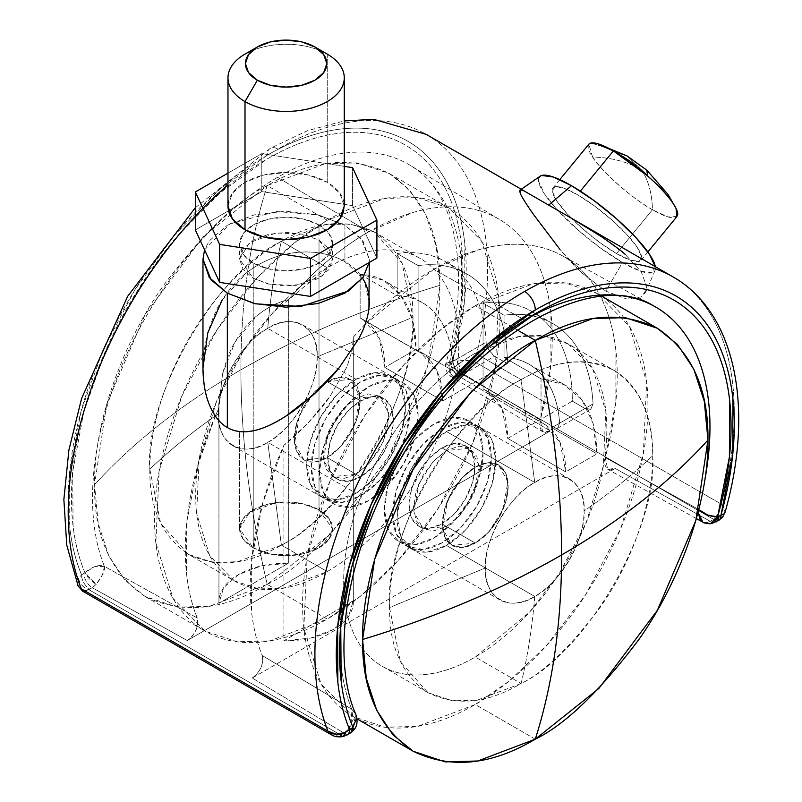 <?xml version="1.0" encoding="UTF-8"?>
<svg xmlns="http://www.w3.org/2000/svg" width="802" height="802" viewBox="0 0 802 802"><rect width="100%" height="100%" fill="white"/><g stroke="black" fill="none" stroke-linecap="round" stroke-linejoin="round"><path stroke-width="0.6" stroke-dasharray="4.01 3.01" d="M626.953 155.879L641.56 169.834C626.583 156.741 609.61 147.829 590.633 143.087C609.61 147.829 626.583 156.741 641.56 169.834L626.953 155.879M646.793 170.124L641.56 169.834L646.793 170.124M668.026 194.455L641.56 169.834C648.407 180.27 652.046 193.583 652.467 209.753C633.41 199.558 600.508 170.585 592.638 157.072C610.984 157.423 627.294 161.673 641.56 169.834C627.294 161.673 610.984 157.423 592.638 157.072A56.982 12.822 -140.6 0 0 652.467 209.753A56.982 12.822 -140.6 0 0 677.62 215.076M538.342 199.137L524.257 191.337C519.616 188.951 518.323 189.763 520.398 193.783C522.373 197.914 526.914 205.041 534.032 215.197L559.946 249.402L582.232 273.211L605.821 291.136L626.793 299.056L641.42 296.89L646.502 289.532L646.753 286.855L641.219 271.808L625.259 254.445L641.219 271.808L646.753 286.855L645.75 291.918L641.42 296.89L626.793 299.056L605.821 291.136L622.492 262.535A74.426 16.752 -140.6 0 0 655.455 268.399M566.854 215.588L560.528 211.939M592.548 156.941L588.899 144.18M616.507 253.532L652.467 209.753L616.507 253.532A56.982 12.822 39.4 0 1 552.287 189.372A56.982 12.822 39.4 0 1 577.44 194.706A56.982 12.822 39.4 0 1 641.66 258.856A56.982 12.822 39.4 0 1 616.507 253.532L630.442 260.189L639.274 261.362L641.67 256.861L637.269 247.377L626.723 234.354L611.655 219.768L594.342 205.843L577.44 194.706L563.505 188.039L554.673 186.866L552.277 191.367L556.678 200.851L567.225 213.883L582.292 228.47L599.605 242.384L616.507 253.532M327.246 381.682A46.516 26.857 120 0 0 297.773 419.817A46.516 26.857 120 0 0 301.071 457.782A46.516 26.857 120 0 0 327.246 457.641L360.549 476.869A46.516 26.857 -60 0 1 334.374 477.01A46.516 26.857 -60 0 1 331.076 439.045A46.516 26.857 -60 0 1 360.549 400.91L327.246 381.682L314.655 391.847L303.988 406.233L296.85 422.674L294.354 438.654L296.85 451.747L303.988 459.947L314.655 462.022L327.246 457.641L339.827 447.486L350.504 433.09L357.632 416.659L360.138 400.679L357.632 387.587L350.504 379.386L339.827 377.311L327.246 381.682L360.549 400.91L373.13 396.539L383.807 398.604L390.935 406.815L393.441 419.907L390.935 435.887L383.807 452.318L373.13 466.714L360.549 476.869L347.958 481.25L337.291 479.175L330.153 470.974L327.657 457.882L330.153 441.902L337.291 425.461L347.958 411.075L360.549 400.91A46.516 26.857 -60 0 1 386.714 400.779A46.516 26.857 -60 0 1 390.013 438.744A46.516 26.857 -60 0 1 360.549 476.869L327.246 457.641A46.516 26.857 120 0 0 356.71 419.516A46.516 26.857 120 0 0 353.411 381.551A46.516 26.857 120 0 0 327.246 381.682L356.028 398.303L379.276 395.998L388.669 412.84L383.717 440.779L369.522 463.115L356.028 474.263L327.246 457.641L340.75 446.503L354.935 424.168L359.897 396.228L350.504 379.386L327.246 381.682L313.742 392.83L299.547 415.165L294.595 443.105L303.988 459.947L327.246 457.641L356.028 474.263L368.609 464.107L379.286 449.711L386.414 433.27L388.91 417.291L386.414 404.198L379.286 395.998L368.609 393.922L356.028 398.303L343.436 408.459L332.77 422.854L325.632 439.295L323.136 455.275L325.632 468.358L332.77 476.568L343.436 478.634L356.028 474.263L332.77 476.568L323.376 459.726L328.329 431.777L342.524 409.441L356.028 398.303L327.246 381.682L339.827 377.311L350.504 379.386L357.632 387.587L360.138 400.679L357.632 416.659L350.504 433.09L339.827 447.486L327.246 457.641L314.655 462.022L303.988 459.947L296.85 451.747L294.354 438.654L296.85 422.674L303.988 406.233L314.655 391.847L327.246 381.682M360.549 381.922A69.774 40.28 120 0 0 316.339 439.125A69.774 40.28 120 0 0 321.291 496.067A69.774 40.28 120 0 0 360.549 495.867L379.426 480.629L395.436 459.035L406.123 434.373L409.882 410.403L406.123 390.774L395.436 378.464L379.426 375.356L360.549 381.922L341.662 397.16L325.662 418.754L314.965 443.406L311.206 467.376L314.965 487.014L325.662 499.315L341.662 502.423L360.549 495.867A69.774 40.28 120 0 0 404.749 438.664A69.774 40.28 120 0 0 399.807 381.722A69.774 40.28 120 0 0 360.549 381.922M368.77 500.608A69.774 40.28 -60 0 1 329.512 500.809A69.774 40.28 -60 0 1 324.559 443.867A69.774 40.28 -60 0 1 368.77 386.674L387.647 380.108L403.657 383.216L414.353 395.526L418.103 415.155L414.353 439.125L403.657 463.787L387.647 485.37L368.77 500.608L349.893 507.175L333.883 504.067L323.186 491.756L319.427 472.127L323.186 448.158L333.883 423.496L349.893 401.902L368.77 386.674A69.774 40.28 -60 0 1 408.028 386.464A69.774 40.28 -60 0 1 412.98 443.416A69.774 40.28 -60 0 1 368.77 500.608M441.952 447.917A46.516 26.857 120 0 0 412.479 486.042A46.516 26.857 120 0 0 415.777 524.007A46.516 26.857 120 0 0 441.952 523.876L475.255 543.104A46.516 26.857 -60 0 1 449.08 543.235A46.516 26.857 -60 0 1 445.782 505.27A46.516 26.857 -60 0 1 475.255 467.135L441.952 447.917L429.361 458.072L418.694 472.468L411.566 488.899L409.06 504.879L411.566 517.972L418.694 526.172L429.361 528.247L441.952 523.876L454.544 513.711L465.21 499.325L472.338 482.884L474.844 466.904L472.338 453.812L465.21 445.611L454.544 443.536L441.952 447.917L475.255 467.135A46.516 26.857 -60 0 1 501.43 467.005A46.516 26.857 -60 0 1 504.729 504.969A46.516 26.857 -60 0 1 475.255 543.104L441.952 523.876A46.516 26.857 120 0 0 471.426 485.741A46.516 26.857 120 0 0 468.127 447.777A46.516 26.857 120 0 0 441.952 447.917M433.732 424.178A69.774 40.28 120 0 0 389.521 481.37A69.774 40.28 120 0 0 394.474 538.322A69.774 40.28 120 0 0 433.732 538.112L452.609 522.874L468.619 501.29L479.315 476.629L483.065 452.659L479.315 433.03L468.619 420.719L452.609 417.611L433.732 424.178L414.845 439.416L398.845 461L388.148 485.661L384.389 509.631L388.148 529.26L398.845 541.571L414.845 544.678L433.732 538.112A69.774 40.28 120 0 0 477.942 480.919A69.774 40.28 120 0 0 472.99 423.977A69.774 40.28 120 0 0 433.732 424.178M441.952 542.864A69.774 40.28 -60 0 1 402.694 543.064A69.774 40.28 -60 0 1 397.742 486.122A69.774 40.28 -60 0 1 441.952 428.92A69.774 40.28 -60 0 1 481.21 428.719A69.774 40.28 -60 0 1 486.162 485.661A69.774 40.28 -60 0 1 441.952 542.864L423.075 549.43L407.065 546.322L396.368 534.012L392.619 514.373L396.368 490.403L407.065 465.751L423.075 444.158L441.952 428.92L460.829 422.363L476.839 425.471L487.536 437.772L491.295 457.411L487.536 481.38L476.839 506.032L460.829 527.626L441.952 542.864M319.016 240.209L319.016 509.871L302.615 503.746L276.179 502.623L249.502 512.298L239.608 528.859L253.231 547.846L253.231 430.804L253.231 547.846L269.642 553.971L296.078 555.094L322.755 545.41L332.64 528.859L319.016 509.871L319.016 240.209L329.101 248.921L332.64 259.196L329.101 269.472L319.016 278.184L303.928 284.008L286.124 286.053L268.329 284.008L253.231 278.184L239.608 259.196L249.502 242.645L276.179 232.961L302.615 234.084L319.016 240.209L332.64 259.196L322.755 275.748L296.078 285.432L269.642 284.309L253.231 278.184L243.156 269.472L239.608 259.196L243.156 248.921L253.231 240.209L268.329 234.385L286.124 232.339L303.928 234.385L319.016 240.209M253.231 430.794L253.231 262.996L253.231 430.794M674.843 277.973A296.539 171.207 -60 0 1 721.239 504.117L725.108 512.107L725.018 509.731L721.239 504.117A296.539 171.207 120 0 0 675.294 278.244M365.241 324.108L433.732 269.272A6302.888 3638.985 -120 0 0 524.889 320.058A6302.888 3638.985 60 0 1 433.732 269.272A259.497 149.824 -60 0 1 564.839 257.221A259.497 149.824 -60 0 1 605.219 457.501L604.598 463.736L606.412 468.218L610.242 469.922L615.214 468.468L710.321 521.33L713.519 519.295L462.223 374.203L461.13 374.654A11.629 6.717 60 0 1 452.909 360.409A11.629 6.717 -120 0 0 461.13 374.654L458.694 376.058A11.629 6.717 60 0 1 450.473 361.812L452.909 360.409L464.649 299.768L464.849 244.109C462.965 226.665 459.185 210.856 453.511 196.68C447.827 182.495 440.418 170.355 431.286 160.25C422.143 150.154 411.536 142.385 399.466 136.962C387.396 131.538 374.213 128.601 359.928 128.16C345.632 127.729 330.645 129.794 314.965 134.375C299.286 138.946 283.367 145.904 267.216 155.227L219.467 189.513L174.505 235.217L134.967 289.672L103.147 349.702L80.922 411.787L69.573 472.318L69.784 527.736C71.799 545.079 75.719 560.768 81.523 574.823L84.912 572.648C79.097 558.874 75.167 543.455 73.092 526.403L72.691 471.847L83.709 412.188L105.513 350.935L136.811 291.677L175.778 237.913L220.109 192.781L267.216 158.946C283.146 149.753 298.855 142.896 314.314 138.395C329.782 133.894 344.559 131.869 358.654 132.33C372.74 132.791 385.732 135.718 397.612 141.112C409.501 146.505 419.937 154.205 428.92 164.22C437.902 174.234 445.17 186.254 450.724 200.299C456.268 214.334 459.947 229.984 461.741 247.227L461.33 302.254L449.521 362.143L452.909 360.409A281.422 162.475 120 0 0 267.216 155.227A15.118 8.732 60 0 1 270.344 148.31A15.118 8.732 60 0 1 277.903 149.052A296.539 171.207 -60 0 1 428.599 135.819A296.539 171.207 -60 0 1 474.553 361.692L466.233 360.319L457.23 359.897A11.629 4.11 -105.5 0 0 462.223 374.203L458.694 376.058L550.252 430.965L545.27 432.418L541.44 430.704L539.636 426.223L540.257 419.997A259.497 149.824 120 0 0 501.1 220.47A259.497 149.824 120 0 0 368.77 231.768A6302.888 3638.985 60 0 1 277.612 177.292A261.753 151.127 -60 0 1 412.829 167.006A261.753 151.127 -60 0 1 450.794 366.424L540.257 419.997L550.894 364.248L550.944 313.111C549.159 297.101 545.641 282.585 540.388 269.572C535.124 256.56 528.277 245.422 519.836 236.169C511.405 226.906 501.631 219.788 490.503 214.826C479.385 209.863 467.245 207.187 454.092 206.806C440.93 206.415 427.135 208.34 412.709 212.56L368.77 231.768C340.529 248.069 313.722 270.695 288.339 299.647L288.339 563.194L218.956 603.244L218.956 420.709L218.956 603.244L288.339 563.194A67.208 38.797 0 0 0 218.926 601.821A67.208 38.797 0 0 0 218.956 603.244L223.628 587.716L238.605 574.533L261.432 565.881L288.339 563.194L288.339 299.647C277.452 302.284 267.176 307.477 257.512 315.236L235.207 341.722L222.585 373.782L218.956 407.787L215.337 416.027M362.544 278.124L344.92 261.693L344.92 225.252L361.161 238.505L369.271 259.196L369.07 262.585L369.271 259.196L362.945 240.831L344.92 225.252L317.943 214.846L286.124 211.197L254.304 214.846L227.337 225.252L209.312 240.831L204.56 249.843M369.271 302.123L364.469 281.482C360.278 273.362 353.762 266.765 344.92 261.693C336.018 256.6 325.752 253.482 314.123 252.349C325.863 253.472 336.128 256.58 344.92 261.693L344.92 225.252L318.564 214.996L276.55 211.507L230.004 223.778L204.57 249.863M352.98 727.424L355.807 714.371L351.707 709.168A261.753 151.127 -60 0 1 524.889 320.058A261.753 151.127 120 0 0 351.707 709.168L262.244 655.525A259.497 149.824 -60 0 1 283.918 445.29L308.108 422.995L330.053 396.348L346.965 366.785L352.258 349.923L353.301 337.151A259.497 149.824 -60 0 1 433.732 269.272L477.671 250.064C492.097 245.843 505.892 243.928 519.054 244.309C532.207 244.69 544.347 247.367 555.465 252.329C566.583 257.302 576.367 264.409 584.798 273.672C593.239 282.926 600.086 294.063 605.34 307.076C610.603 320.098 614.121 334.604 615.906 350.614L615.856 401.752L605.219 457.501L698.071 509.19L605.219 457.501L607.705 469.25L615.214 468.468L252.249 678.021L257.221 673.73L261.061 667.595L262.866 661.028L262.244 655.525C256.891 642.372 253.322 627.685 251.537 611.465L251.698 559.626L262.705 503.115L283.918 445.29L283.918 640.748L353.301 600.698L353.301 337.151L365.221 324.128M215.307 416.078L197.743 465.611L186.736 522.122L186.575 573.951C188.36 590.182 191.929 604.868 197.282 618.021L197.904 623.535L196.089 630.111L192.259 636.237L187.287 640.517L550.252 430.965L187.287 640.517L92.18 587.666L88.972 589.701L340.279 734.782L343.807 732.938L252.249 678.021L615.214 468.468L710.321 521.33L712.747 519.927A11.629 6.717 -120 0 0 718.562 520.498M218.956 420.639L218.956 407.787A259.497 149.824 120 0 0 197.282 618.021L104.42 566.402A261.753 151.127 -60 0 1 277.612 177.292A6302.888 3638.985 -120 0 0 368.77 231.768A259.497 149.824 120 0 0 288.339 299.647C277.672 302.214 267.397 307.417 257.512 315.236C249.342 321.682 241.903 330.514 235.207 341.722C230.896 348.279 226.685 358.965 222.585 373.782L218.926 404.739L218.956 420.639M418.103 265.602C431.235 263.798 443.316 264.72 454.363 268.359C465.411 271.998 474.914 278.194 482.884 286.946C490.854 295.697 496.929 306.605 501.1 319.687C505.28 332.76 507.365 347.406 507.365 363.627L442.774 400.91C442.774 388.749 440.629 378.364 436.328 369.752C432.027 361.131 425.952 355.035 418.103 351.456L418.103 265.602L397.14 253.502L397.14 295.687L360.138 274.324L360.138 317.993L418.103 351.456L418.103 265.602A195.999 113.162 -60 0 1 467.265 274.184A195.999 113.162 -60 0 1 507.365 363.627L494.613 356.268L488.779 350.143L486.152 342.163A195.999 113.162 120 0 0 446.413 262.154A195.999 113.162 120 0 0 397.14 253.502L418.103 265.602M507.736 438.413L572.327 401.13C572.327 384.91 570.232 370.263 566.062 357.191C561.891 344.118 555.816 333.201 547.846 324.449C539.876 315.697 530.373 309.502 519.325 305.863C508.278 302.224 496.187 301.301 483.065 303.106L483.065 388.97C490.914 392.539 496.989 398.634 501.29 407.256C505.591 415.867 507.736 426.263 507.736 438.413L572.327 401.13L585.069 408.489L551.726 427.737L596.959 453.852L565.711 471.887L507.736 438.413L502.132 409.04L486.062 390.504L483.065 388.97L541.039 422.433L541.039 378.775L504.037 357.411L504.037 315.216C516.508 313.502 528.047 314.244 538.663 317.452C549.28 320.66 558.533 326.193 566.433 334.063C574.322 341.923 580.538 351.797 585.069 363.677C589.6 375.557 592.257 388.96 593.049 403.877L559.626 423.175C558.222 403.256 552.578 387.456 542.703 375.777C532.829 364.098 519.937 357.973 504.037 357.411L504.037 315.216A195.999 113.162 -60 0 1 553.31 323.868A195.999 113.162 -60 0 1 593.049 403.877L590.863 409.07L585.069 408.489L572.327 401.13A195.999 113.162 120 0 0 532.227 311.687A195.999 113.162 120 0 0 483.065 303.106L504.037 315.216L483.065 303.106L483.065 388.97L544.027 423.977L560.107 442.503L565.711 471.887L507.736 438.413M452.909 360.409L457.23 359.897L474.553 361.692L721.018 503.987L474.553 361.692A296.539 171.207 120 0 0 428.158 135.548A296.539 171.207 120 0 0 277.903 149.052A15.118 8.732 -120 0 0 270.344 148.31A15.118 8.732 -120 0 0 267.216 155.227A281.422 162.475 120 0 0 81.523 574.823L83.959 573.42A11.629 6.717 -120 0 0 92.18 587.666L89.744 589.069A11.629 6.717 60 0 1 81.523 574.823A11.629 6.717 -120 0 0 89.744 589.069L88.972 589.701A11.629 8.561 39.7 0 1 78.576 578.523L81.523 574.823M625.259 254.445L601.53 236.75L574.232 219.898M222.164 300.078L246.314 272.981C256.379 265.101 267.196 259.447 278.755 256.018C290.845 252.45 302.635 251.226 314.123 252.349C302.494 251.287 290.705 252.51 278.755 256.018C267.367 259.387 256.55 265.041 246.314 272.981C237.512 279.768 229.462 288.8 222.164 300.078C217.412 306.735 212.61 317.682 207.778 332.92C204.049 348.72 202.455 360.429 202.976 368.048M716.136 521.901A11.629 6.717 60 0 1 710.321 521.33A11.629 6.717 -120 0 0 716.136 521.901M77.674 585.38L78.576 578.523C79.779 583.946 83.248 587.666 88.972 589.701L340.279 734.782L341.371 734.341A11.629 6.717 -120 0 0 347.176 734.923A11.629 6.717 60 0 1 341.371 734.341L343.807 732.938A11.629 6.717 -120 0 0 349.622 733.509A11.629 6.717 60 0 1 343.807 732.938L348.008 729.67A11.629 3.619 -136.6 0 0 353.191 730.672L348.008 729.67L351.687 724.256L351.707 709.168L355.677 714.081M702.883 522.152L706.301 522.804L710.321 521.33L706.301 522.804L703.023 522.222M698.091 512.237L698.071 509.19L698.051 512.378M706.301 522.804L710.482 523.736M698.722 509.761L698.071 509.19M524.889 320.058A261.753 151.127 -60 0 1 655.755 307.086M252.249 678.021C260.51 671.615 263.838 664.116 262.244 655.525L351.707 709.168L353.181 719.444L348.008 729.67L343.807 732.938L252.249 678.021M78.576 578.523L77.694 585.42M721.018 503.987L718.742 512.989L713.519 519.295L462.223 374.203L469.27 368.95L474.553 361.692L462.223 374.203L457.23 359.897M82.716 591.194L83.749 591.525L88.972 589.701L82.776 591.234M718.742 512.989L721.239 504.117M340.279 734.782L333.231 735.564L331.447 734.802L340.279 734.782L343.376 736.497M722.462 517.24L713.519 519.295L718.602 513.27M718.572 520.498A11.629 6.717 60 0 1 712.747 519.927L713.519 519.295A11.629 8.561 -140.3 0 0 722.401 517.31M96.2 584.287L92.18 587.666A11.629 6.717 60 0 1 83.959 573.42L84.912 572.648A11.629 3.619 -136.6 0 0 96.2 584.287L102.526 574.723L104.42 566.402L197.282 618.021C198.806 626.562 195.467 634.061 187.287 640.517L92.18 587.666L96.2 584.287L84.912 572.648C92.791 566.302 99.298 564.217 104.42 566.402C105.172 570.322 102.425 576.277 96.2 584.287M104.42 566.402L94.706 566.623L84.912 572.648A276.86 159.849 -60 0 1 267.216 158.946A276.86 159.849 -60 0 1 449.521 362.143L445.872 363.877L450.794 366.424A261.753 151.127 120 0 0 413.16 167.227A261.753 151.127 120 0 0 277.612 177.292A261.753 151.127 120 0 0 104.42 566.402M499.185 219.297L411.025 165.854C454.965 190.916 472.679 271.447 445.862 363.517L449.521 362.143C448.138 368.77 449.802 373.862 454.493 377.421A11.629 8.782 84.5 0 1 449.521 362.143L450.473 361.812A11.629 6.717 -120 0 0 458.694 376.058L454.493 377.421L451.005 376.729L450.794 366.424L445.872 363.877M550.252 430.965L542.633 431.687L540.257 419.997L450.794 366.424L449.32 374.504L451.015 376.739L454.493 377.421L458.694 376.058L550.252 430.965M353.301 600.698L283.918 640.748L310.825 638.051L333.652 629.41L348.629 616.227L353.301 600.698L353.301 337.151L352.228 349.953L346.965 366.785L330.053 396.348C325.692 402.905 318.374 411.787 308.108 422.995C297.231 434.062 289.171 441.501 283.918 445.29L283.918 640.748A67.208 38.797 0 0 0 353.331 602.112A67.208 38.797 0 0 0 353.301 600.698M253.231 547.846L268.329 553.671L286.124 555.716L303.928 553.671L319.016 547.846L329.101 539.134L332.64 528.859L329.101 518.583L319.016 509.871L303.928 504.047L286.124 502.002L268.329 504.047L253.231 509.871L243.156 518.583L239.608 528.859L243.156 539.134L253.231 547.846A46.516 26.857 0 0 0 300.991 554.302A46.516 26.857 0 0 0 332.218 532.468A46.516 26.857 0 0 0 319.016 509.871L319.016 233.713L319.016 509.871L303.928 504.047L286.124 502.002L268.329 504.047L253.231 509.871L243.156 518.583L239.608 528.859L243.156 539.134L253.231 547.846L268.329 553.671L286.124 555.716L303.928 553.671L319.016 547.846L329.101 539.134L332.64 528.859L329.101 518.583L319.016 509.871A46.516 26.857 0 0 0 271.256 503.405A46.516 26.857 0 0 0 240.039 525.25A46.516 26.857 0 0 0 253.231 547.846L253.231 430.804L253.231 547.846M475.255 467.135L487.847 462.764L498.513 464.839L505.641 473.04L508.147 486.132L505.641 502.112L498.513 518.553L487.847 532.939L475.255 543.104L462.664 547.475L451.997 545.4L444.869 537.2L442.363 524.107L444.869 508.127L451.997 491.696L462.664 477.3L475.255 467.135L446.473 450.523L432.97 461.671L418.784 484.007L413.822 511.947L423.215 528.789L446.473 526.483L475.255 543.104L451.997 545.4L442.604 528.558L447.566 500.618L461.752 478.283L475.255 467.135L498.513 464.839L507.907 481.681L502.954 509.621L488.759 531.957L475.255 543.104L446.473 526.483L433.892 530.864L423.215 528.789L416.088 520.578L413.581 507.496L416.088 491.516L423.215 475.075L433.892 460.679L446.473 450.523L459.065 446.143L469.731 448.218L476.859 456.428L479.365 469.511L476.859 485.491L469.731 501.932L459.065 516.328L446.473 526.483L459.977 515.335L474.172 493.009L479.125 465.06L469.731 448.218L446.473 450.523L475.255 467.135L462.664 477.3L451.997 491.696L444.869 508.127L442.363 524.107L444.869 537.2L451.997 545.4L462.664 547.475L475.255 543.104L487.847 532.939L498.513 518.553L505.641 502.112L508.147 486.132L505.641 473.04L498.513 464.839L487.847 462.764L475.255 467.135M588.808 144.29A56.982 12.822 -140.6 0 0 592.638 157.072M676.968 216.51L668.046 216.941L652.467 209.753C652.046 193.583 648.407 180.27 641.56 169.834L667.936 194.315M538.914 177.763A74.426 16.752 -140.6 0 0 562.984 215.838A74.426 16.752 -140.6 0 0 622.492 262.535L605.821 291.136L582.232 273.211C576.648 268.179 569.219 260.249 559.946 249.402M521.24 189.262L519.836 190.224L524.257 191.337L530.453 194.575M655.324 266.665L652.226 272.77L640.688 271.236L622.492 262.535L600.407 247.978L577.801 229.793L558.122 210.746L544.347 193.733L538.593 181.342L540.057 176.29M507.365 363.627L442.774 400.91L384.8 367.446L416.048 349.401L461.28 375.516L494.613 356.268L507.365 363.627M397.14 253.502C409.611 251.788 421.15 252.53 431.767 255.738C442.383 258.946 451.636 264.48 459.536 272.339C467.426 280.209 473.641 290.073 478.172 301.953C482.694 313.833 485.36 327.236 486.152 342.163L452.729 361.461C451.325 341.542 445.681 325.742 435.807 314.063C425.932 302.374 413.04 296.259 397.14 295.687L397.14 253.502M585.069 408.489L590.833 409.09L593.049 403.877L559.626 423.175L557.48 428.348L551.726 427.737L585.069 408.489M486.152 342.163C486.002 346.554 488.829 351.256 494.613 356.268L461.28 375.516C455.486 370.504 452.639 365.812 452.729 361.461L486.152 342.163M360.138 317.993L360.138 274.324L383.206 280.159L400.99 295.457L412.218 319.116L416.048 349.401L384.8 367.446C384.8 355.286 382.654 344.9 378.354 336.279C374.053 327.657 367.988 321.562 360.138 317.993L421.1 353L437.17 371.537L442.774 400.91L384.8 367.446L379.206 338.063L363.126 319.527L360.138 317.993M360.138 274.324L397.14 295.687A148.851 85.944 -60 0 1 422.654 302.875A148.851 85.944 -60 0 1 452.729 361.461L455.426 369.381L461.28 375.516L416.048 349.401A148.851 85.944 120 0 0 385.582 281.472A148.851 85.944 120 0 0 360.138 274.324M559.626 423.175A148.851 85.944 120 0 0 529.551 364.589A148.851 85.944 120 0 0 504.037 357.411L541.039 378.775A148.851 85.944 -60 0 1 566.483 385.912A148.851 85.944 -60 0 1 596.959 453.852L551.726 427.737L557.52 428.328L559.626 423.175M541.039 378.775L564.107 384.599L581.901 399.897L593.119 423.556L596.959 453.852L565.711 471.887C565.711 459.726 563.555 449.341 559.265 440.719C554.964 432.108 548.889 426.012 541.039 422.433L541.039 378.775M319.016 225.011A46.516 26.857 180 0 1 332.218 247.617A46.516 26.857 180 0 1 300.991 269.452A46.516 26.857 180 0 1 253.231 262.996L243.156 254.284L239.608 244.008L243.156 233.733L253.231 225.011L268.329 219.197L286.124 217.152L303.928 219.197L319.016 225.011L329.101 233.733L332.64 244.008L329.101 254.284L319.016 262.996L303.928 268.82L286.124 270.865L268.329 268.82L253.231 262.996A46.516 26.857 180 0 1 240.039 240.399A46.516 26.857 180 0 1 271.256 218.555A46.516 26.857 180 0 1 319.016 225.011L319.016 233.703L319.016 225.011M343.747 210.535A58.145 33.574 0 0 0 327.246 182.285L327.246 54.105A58.145 33.574 0 0 0 245.011 54.105M252.269 50.546A58.145 33.574 180 0 1 327.246 54.105L327.246 182.285A58.145 33.574 0 0 0 267.547 174.214A58.145 33.574 0 0 0 228.51 201.513M352.589 205.633L261.793 191.588L195.327 229.963L261.793 191.588L261.793 153.613L227.979 173.132L261.793 153.613L261.793 191.588L352.589 205.633L352.589 167.658L352.589 205.633L376.91 258.054L352.589 205.633M344.269 166.365L261.793 153.613L344.269 166.365M227.979 206.024L232.41 193.182L245.011 182.285L263.878 175.006L286.124 172.46L308.379 175.006L327.246 182.285L339.847 193.182L344.269 206.024M267.768 442.303L281.392 545.109C247.808 565.019 216.801 568.087 188.36 554.332C162.215 536.578 149.373 508.187 149.824 469.15C170.285 449.711 193.162 431.265 218.435 413.812C216.229 443.275 243.357 458.934 267.768 442.303L356.028 493.25A69.774 40.28 -60 0 1 316.77 493.451A69.774 40.28 -60 0 1 311.818 436.509A69.774 40.28 -60 0 1 356.028 379.316L267.768 328.359A69.774 40.28 120 0 0 218.435 413.812A69.774 40.28 120 0 0 228.51 442.503A69.774 40.28 120 0 0 267.768 442.303C292.179 430.754 319.306 383.757 317.101 356.84L412.95 317.231C418.834 389 346.484 514.323 281.392 545.109L267.768 442.303A69.774 40.28 120 0 0 317.101 356.84C319.306 327.386 292.179 311.717 267.768 328.359C243.357 339.908 216.229 386.895 218.435 413.812C193.162 431.265 170.285 449.711 149.824 469.15C143.939 397.381 216.289 272.058 281.392 241.272C274.785 268.72 270.244 297.743 267.768 328.359C270.244 297.743 274.785 268.72 281.392 241.272L327.246 267.748C309.793 277.813 293.011 291.357 276.89 308.379C260.78 325.391 246.545 344.589 234.214 365.953C221.873 387.316 212.37 409.241 205.693 431.707C199.016 454.173 195.678 475.476 195.678 495.626C195.678 515.766 199.016 533.22 205.693 547.977C212.37 562.743 221.873 573.681 234.214 580.798C246.545 587.926 260.78 590.683 276.89 589.089C293.011 587.495 309.793 581.661 327.246 571.585A186.064 107.428 120 0 0 448.799 407.627A186.064 107.428 120 0 0 420.278 258.525A186.064 107.428 120 0 0 327.246 267.748L281.392 241.272C314.965 221.362 345.973 218.294 374.424 232.059C400.559 249.803 413.401 278.194 412.95 317.231L402.133 263.136L374.424 232.059L350.023 223.958L325.241 224.64L281.392 241.272A186.064 107.428 -60 0 0 149.824 469.15L160.641 523.245L188.36 554.332L212.751 562.433L237.532 561.741L281.392 545.109C304.259 533.942 330.564 508.618 360.329 469.15C388.579 429.531 413.481 368.499 412.95 317.231L317.101 356.84A69.774 40.28 120 0 0 307.026 328.158A69.774 40.28 120 0 0 267.768 328.359L356.028 379.316A69.774 40.28 -60 0 1 395.276 379.105A69.774 40.28 -60 0 1 400.228 436.057A69.774 40.28 -60 0 1 356.028 493.25L267.768 442.303M267.216 584.407C249.733 509.38 240.961 437.852 240.901 369.812C299.848 335.848 366.183 307.687 439.897 285.312L427.777 365.712L389.321 455.506L330.775 533.711L267.216 584.407L327.246 619.064L269.683 640.888L237.161 641.79L205.142 631.154L172.991 598.352L155.829 542.733L159.157 471.025L181.843 396.038L216.981 329.873L256.349 278.775L294.073 243.136L327.246 220.269L267.216 185.613C237.202 200.279 202.665 233.512 163.608 285.312C126.526 337.321 93.844 417.411 94.536 484.709L98.195 523.445L108.741 555.706L124.932 580.147L145.112 596.498L177.132 607.134L209.653 606.232L267.216 584.407C223.146 610.533 182.445 614.563 145.112 596.498C110.796 573.199 93.944 535.937 94.536 484.709L106.656 404.308L145.112 314.514L203.648 236.309L267.216 185.613C249.733 240.45 240.961 301.853 240.901 369.812C182.074 403.847 133.282 442.143 94.536 484.709C133.282 442.143 182.074 403.847 240.901 369.812C240.961 301.853 249.733 240.45 267.216 185.613C311.286 159.488 351.988 155.458 389.321 173.523C423.626 196.821 440.488 234.084 439.897 285.312C366.183 307.687 299.848 335.848 240.901 369.812C240.961 437.852 249.733 509.38 267.216 584.407C297.231 569.741 331.767 536.508 370.825 484.709C407.907 432.699 440.579 352.609 439.897 285.312L436.228 246.565L425.692 214.314L409.501 189.874L389.321 173.513L357.301 162.886L324.78 163.788L267.216 185.613L327.246 220.269L384.8 198.445L417.331 197.543L449.351 208.179L481.491 240.971L498.654 296.6L495.325 368.308L472.639 443.295L437.511 509.45L398.133 560.558L360.419 596.197L327.246 619.064L267.216 584.407M234.214 580.798L258.605 588.899L283.387 588.217L327.246 571.585L281.392 545.109L327.246 571.585C344.69 561.51 361.471 547.966 377.592 530.954C393.712 513.942 407.937 494.744 420.278 473.38C432.609 452.007 442.123 430.093 448.799 407.627C455.476 385.16 458.814 363.847 458.814 343.707C458.814 323.557 455.476 306.103 448.799 291.347C442.123 276.59 432.609 265.652 420.278 258.525C407.937 251.407 393.712 248.64 377.592 250.244C361.471 251.838 344.69 257.673 327.246 267.748L273.231 312.319L243.227 351.256L216.47 401.662L199.177 458.794L196.64 513.43L209.723 555.816L234.214 580.798L188.36 554.332M327.246 220.269C350.143 207.046 372.168 199.387 393.321 197.292C414.484 195.197 433.15 198.826 449.351 208.179C465.541 217.522 478.012 231.878 486.784 251.257C495.546 270.625 499.927 293.532 499.927 319.968C499.927 346.414 495.546 374.374 486.784 403.867C478.012 433.351 465.541 462.122 449.351 490.162C433.15 518.212 414.484 543.395 393.321 565.731C372.168 588.067 350.143 605.841 327.246 619.064C304.339 632.287 282.314 639.936 261.161 642.041C240.009 644.136 221.332 640.507 205.142 631.154C188.951 621.811 176.47 607.445 167.708 588.077C158.946 568.708 154.565 545.801 154.565 519.365C154.565 492.919 158.946 464.959 167.708 435.466C176.47 405.982 188.951 377.211 205.142 349.171C221.332 321.121 240.009 295.928 261.161 273.602C282.314 251.267 304.339 233.492 327.246 220.269M356.028 379.316L374.905 372.75L390.915 375.857L401.601 388.168L405.361 407.797L401.601 431.767L390.915 456.428L374.905 478.012L356.028 493.25L337.141 499.816L321.141 496.709L310.444 484.398L306.685 464.769L310.444 440.799L321.141 416.138L337.141 394.544L356.028 379.316M534.733 596.427C532.247 627.044 527.706 656.066 521.11 683.515C586.202 652.728 658.562 527.405 652.678 455.636C632.207 475.075 609.34 493.521 584.067 510.974C586.272 537.881 559.144 584.879 534.733 596.427L446.473 545.47A69.774 40.28 120 0 0 490.684 488.278A69.774 40.28 120 0 0 485.731 431.336A69.774 40.28 120 0 0 446.473 431.536L534.733 482.483A69.774 40.28 -60 0 1 573.991 482.283A69.774 40.28 -60 0 1 584.067 510.974A69.774 40.28 -60 0 1 534.733 596.427C510.323 613.069 483.185 597.4 485.39 567.946L389.541 607.555C389.09 646.582 401.942 674.983 428.078 692.727C456.518 706.492 487.536 703.424 521.11 683.515C527.706 656.066 532.247 627.044 534.733 596.427A69.774 40.28 -60 0 1 495.476 596.628A69.774 40.28 -60 0 1 485.39 567.946C483.185 541.029 510.323 494.032 534.733 482.483C559.144 465.852 586.272 481.511 584.067 510.974C609.34 493.521 632.207 475.075 652.678 455.636C653.129 416.599 640.287 388.208 614.142 370.454C585.701 356.69 554.693 359.767 521.11 379.677L534.733 482.483L521.11 379.677L475.255 353.201C492.699 343.126 509.481 337.291 525.601 335.697C541.721 334.103 555.946 336.86 568.287 343.988C580.628 351.106 590.132 362.043 596.808 376.81C603.485 391.566 606.823 409.01 606.823 429.16C606.823 449.31 603.485 470.614 596.808 493.08C590.132 515.546 580.628 537.46 568.287 558.834C555.946 580.197 541.721 599.395 525.601 616.407C509.481 633.42 492.699 646.963 475.255 657.038A186.064 107.428 -60 0 1 382.223 666.251A186.064 107.428 -60 0 1 353.702 517.16A186.064 107.428 -60 0 1 475.255 353.201L521.11 379.677C456.017 410.464 383.657 535.786 389.541 607.555C389.02 556.287 413.912 495.255 442.173 455.636C471.927 416.168 498.242 390.845 521.11 379.677A186.064 107.428 120 0 1 614.142 370.454A186.064 107.428 120 0 1 652.678 455.636C653.199 506.904 628.307 567.926 600.046 607.555C570.292 647.024 543.977 672.337 521.11 683.515L477.26 700.146L452.478 700.828L428.078 692.727L400.368 661.65L389.541 607.555L485.39 567.946A69.774 40.28 -60 0 1 534.733 482.483L446.473 431.536A69.774 40.28 120 0 0 402.263 488.729A69.774 40.28 120 0 0 407.215 545.681A69.774 40.28 120 0 0 446.473 545.47L534.733 596.427M568.287 343.988L592.778 368.97L605.861 411.356L603.325 465.992L586.031 523.125L559.265 573.53L529.27 612.467L475.255 657.038L521.11 683.515L475.255 657.038C457.812 667.114 441.03 672.948 424.91 674.542C408.789 676.146 394.564 673.379 382.223 666.251C369.882 659.134 360.379 648.196 353.702 633.44C347.025 618.673 343.687 601.229 343.687 581.079C343.687 560.929 347.025 539.626 353.702 517.16C360.379 494.694 369.882 472.779 382.223 451.406C394.564 430.042 408.789 410.845 424.91 393.832C441.03 376.82 457.812 363.276 475.255 353.201L519.115 336.569L543.886 335.888L568.287 343.988L614.142 370.454M535.285 739.173L475.255 704.517L508.428 681.65L546.152 646.011L585.52 594.914L620.648 528.749L643.344 453.762L646.673 382.053L629.51 326.424L597.36 293.632L565.34 282.996L532.819 283.898L475.255 305.722L517.22 329.953L475.255 305.722L442.082 328.589L404.358 364.228L364.99 415.336L329.863 481.491L307.166 556.478L303.838 628.187L321.011 683.815L353.151 716.607L385.171 727.244L417.692 726.341L475.255 704.517L535.285 739.173M475.255 305.722C452.358 318.945 430.333 336.72 409.17 359.055C388.018 381.391 369.341 406.574 353.151 434.624C336.96 462.664 324.479 491.436 315.717 520.919C306.955 550.413 302.575 578.372 302.575 604.818C302.575 631.254 306.955 654.161 315.717 673.53C324.479 692.908 336.96 707.264 353.151 716.607C369.341 725.96 388.018 729.589 409.17 727.494C430.333 725.399 452.358 717.74 475.255 704.517C498.152 691.294 520.177 673.52 541.34 651.184C562.493 628.848 581.169 603.665 597.36 575.615C613.55 547.576 626.031 518.804 634.793 489.32C643.555 459.827 647.936 431.867 647.936 405.421C647.936 378.985 643.555 356.078 634.793 336.71C626.031 317.341 613.55 302.976 597.36 293.632C581.169 284.279 562.493 280.65 541.34 282.745C520.177 284.84 498.152 292.499 475.255 305.722M446.473 431.536L427.596 446.774L411.586 468.358L400.89 493.019L397.14 516.989L400.89 536.618L411.586 548.929L427.596 552.037L446.473 545.47L465.36 530.232L481.36 508.648L492.057 483.987L495.816 460.017L492.057 440.388L481.36 428.078L465.36 424.97L446.473 431.536M655.054 270.424L645.75 291.918M647.846 251.958L641.009 260.279M332.77 476.568L337.291 479.175M325.662 499.315L333.883 504.067M418.694 526.172L423.215 528.789M398.845 541.571L407.065 546.322M239.608 528.859L239.608 431.576L239.608 528.859M239.608 244.008L239.608 259.196M195.327 207.728L270.344 148.31L307.587 130.626L344.269 120.932M369.271 259.196L369.271 262.465M653.169 305.652L562.803 256.038M696.367 518.603L607.705 469.25M445.862 363.517C446.604 362.003 442.814 367.035 449.13 375.286L542.633 431.687M218.926 601.971L218.926 404.739M353.331 601.971L353.331 339.025M332.64 244.008L332.64 259.196M468.619 420.719L476.839 425.471M465.21 445.611L469.731 448.218M395.436 378.464L403.657 383.216M379.276 395.998L383.807 398.604M559.786 179.618L552.939 187.949M552.698 323.507L531.726 311.407M445.802 261.793L466.764 273.903M590.833 409.09L557.48 428.348M422.223 302.625L385.221 281.261M363.126 319.527L421.1 353M544.027 423.977L486.062 390.504M529.119 364.339L566.122 385.702M232.881 445.752L321.141 496.709M374.424 232.059L420.278 258.525M145.112 596.498L205.142 631.154M389.321 173.513L449.351 208.179M302.655 324.9L390.905 375.857M569.62 479.035L481.36 428.078M382.223 666.251L428.078 692.727M597.36 293.632L602.212 296.429M356.96 718.813L353.151 716.607M499.846 599.886L411.586 548.929"/><path stroke-width="1.2" d="M559.786 179.618L588.899 144.17L590.633 143.087L597.079 143.528L613.4 150.926L626.953 155.879L613.4 150.926L647.615 175.989L646.793 170.124L647.615 175.989C659.154 186.224 667.695 195.427 673.229 203.598L668.026 194.455L673.229 203.598A56.982 12.822 -140.6 0 0 647.615 175.989A56.982 12.822 -140.6 0 0 613.4 150.926L581.4 189.884M655.324 266.665A74.426 16.752 -140.6 0 0 571.465 185.693L548.688 205.111L566.854 215.588M574.232 219.898L601.53 236.75C613.72 245.121 621.64 251.026 625.259 254.445M677.62 215.076A56.982 12.822 -140.6 0 0 673.229 203.598L676.016 208.36L676.968 216.51L647.846 251.958M675.294 278.244A296.539 171.207 120 0 0 524.588 291.477A15.118 8.732 60 0 1 535.285 309.993A281.422 162.475 -60 0 1 720.978 515.175L723.925 513.881L725.098 512.167L722.492 517.21L718.572 520.498A11.629 6.717 60 0 0 720.978 515.175L732.717 454.533L732.918 398.875C731.033 381.431 727.254 365.622 721.579 351.446C715.895 337.261 708.487 325.121 699.344 315.016C690.211 304.92 679.605 297.161 667.535 291.727C655.465 286.304 642.282 283.367 627.996 282.936C613.7 282.494 598.713 284.56 583.034 289.141C567.355 293.722 551.435 300.67 535.285 309.993L487.536 344.279L442.574 389.983L403.035 444.438L371.216 504.468L348.99 566.553L337.642 627.084L337.853 682.502C339.868 699.845 343.787 715.544 349.592 729.589L352.98 727.424C347.166 713.64 343.226 698.221 341.161 681.169L340.76 626.613L351.777 566.954L373.582 505.701L404.88 446.453L443.847 392.679L488.177 347.547L535.285 313.712C551.215 304.519 566.914 297.662 582.382 293.161C597.851 288.66 612.628 286.635 626.723 287.096C640.808 287.557 653.8 290.484 665.68 295.878C677.57 301.271 688.006 308.97 696.988 318.985C705.971 329 713.239 341.02 718.782 355.065C724.336 369.11 728.015 384.749 729.81 401.992L729.399 457.02L717.589 516.909L720.978 515.175L718.542 516.578A11.629 6.717 60 0 1 716.136 521.901A11.629 6.717 -120 0 0 718.542 516.578L717.589 516.909A11.629 8.782 84.5 0 1 710.602 523.726A11.629 8.782 84.5 0 1 706.301 522.804M204.56 249.843L202.976 259.196L209.312 277.572L227.337 293.141L254.304 303.547L286.124 307.206L317.943 303.547L344.92 293.141L362.945 277.572L369.07 262.585L363.116 277.322L348.349 291.046L300.87 306.444L255.547 303.838L227.337 293.141L227.337 427.546C235.036 432.108 244.78 432.93 256.57 430.022C264.58 428.047 274.434 423.366 286.113 415.977C292.319 412.258 301.612 405 313.993 394.213C325.802 383.085 334.193 374.273 339.166 367.777L359.065 338.233C364.589 327.597 367.877 317.612 368.93 308.269L369.271 262.465M204.57 249.863L202.976 259.196L211.096 279.888L227.337 293.141L227.337 427.546C219.136 422.824 212.831 414.383 208.42 402.233C213.131 414.664 219.437 423.095 227.337 427.546C235.457 432.248 245.201 433.07 256.57 430.022C265.783 427.536 275.627 422.854 286.113 415.977L313.993 394.213L339.166 367.777L359.065 338.233C364.569 327.737 367.857 317.742 368.93 308.269C370.043 298.314 368.559 289.392 364.469 281.482L362.544 278.124M704.627 481A261.753 151.127 120 0 0 655.414 306.895A261.753 151.127 120 0 0 524.889 320.058M227.979 184.841A296.539 171.207 120 0 0 81.253 588.758L327.948 731.183A296.539 171.207 -60 0 1 524.588 291.477A296.539 171.207 -60 0 1 674.843 277.973M725.098 512.147C754.411 409.231 736.146 312.61 672.858 276.79L426.173 134.365L373.632 119.328L344.269 120.932M202.976 259.196L202.976 368.048C203.287 382.333 205.101 393.722 208.42 402.233C204.851 392.389 203.036 380.99 202.976 368.048L207.778 332.92L222.164 300.078M698.051 512.378L702.883 522.152C703.093 522.844 705.63 523.365 710.482 523.736L718.562 520.498A11.629 6.717 -120 0 0 720.978 515.175L723.925 513.881A11.629 8.561 -140.3 0 1 722.401 517.31M710.482 523.736L717.589 516.909A276.86 159.849 120 0 0 535.285 313.712A276.86 159.849 120 0 0 352.98 727.424L352.028 728.186A11.629 6.717 60 0 1 349.622 733.509A11.629 6.717 -120 0 0 352.028 728.186L349.592 729.589A11.629 6.717 60 0 1 347.186 734.913A11.629 6.717 -120 0 0 349.592 729.589A281.422 162.475 -60 0 1 535.285 309.993A15.118 8.732 -120 0 0 524.588 291.477A296.539 171.207 120 0 0 327.948 731.183L81.253 588.758A296.539 171.207 -60 0 1 160.079 258.926M703.023 522.222L699.976 519.215L698.091 512.237M717.589 516.909C709.71 516.518 703.204 513.952 698.071 509.19L707.785 515.095L717.589 516.909M352.98 727.424L353.201 730.662A11.629 3.619 -136.6 0 0 352.98 727.424L356.629 717.84L355.807 714.402C329.652 654.833 347.507 546.633 401.742 456.98C470.453 335.797 594.332 268.179 653.169 305.652M655.755 307.086A261.753 151.127 -60 0 1 709.65 414.464M355.677 714.081L355.807 714.371C356.94 717.91 358.755 725.279 353.201 730.662L349.622 733.509L343.386 736.497A11.629 4.11 74.5 0 1 340.279 734.782M195.327 207.728L127.698 296.249L81.614 398.393L68.912 449.972L63.869 499.445L66.756 545.109L78.295 586.533M82.776 591.234L77.674 585.38M81.253 588.758L82.716 591.194L331.447 734.802L327.948 731.183L331.447 734.802C334.534 736.747 338.514 737.319 343.376 736.497L345.271 732.497C338.173 735.113 332.399 734.672 327.948 731.183L336.269 734.181L345.271 732.497L349.592 729.589L345.271 732.497A11.629 4.11 74.5 0 1 343.396 736.497M580.357 191.147L613.4 150.926A56.982 12.822 -140.6 0 0 590.633 143.087A56.982 12.822 -140.6 0 0 588.808 144.29M667.936 194.315L646.793 170.124L626.953 155.879L597.079 143.528M530.453 194.575L548.688 205.111L571.465 185.693A74.426 16.752 -140.6 0 0 538.914 177.763M559.946 249.402L534.032 215.197C527.145 205.432 522.603 198.294 520.398 193.783L519.866 190.204M540.057 176.29L541.721 175.468L553.26 176.991L571.465 185.693L593.54 200.249L616.147 218.435L635.836 237.482L649.6 254.495L655.354 266.886M257.352 46.987L245.011 54.105A58.145 33.574 0 0 0 245.011 101.583L257.352 80.21A40.701 23.499 180 0 1 257.352 46.987A40.701 23.499 180 0 1 314.905 46.987L323.727 54.606L326.825 63.599L323.727 72.591L314.905 80.21L301.702 85.313L286.124 87.097L270.555 85.313L257.352 80.21L248.53 72.591L245.422 63.599L248.53 54.606L257.352 46.987L270.555 41.884L286.124 40.1L301.702 41.884L314.905 46.987L327.246 54.105L314.905 46.987A40.701 23.499 180 0 1 314.905 80.21A40.701 23.499 180 0 1 257.352 80.21L245.011 101.583A58.145 33.574 0 0 0 327.246 101.583A58.145 33.574 0 0 0 327.246 54.105A58.145 33.574 180 0 1 343.747 82.355A58.145 33.574 180 0 1 304.71 109.653A58.145 33.574 180 0 1 245.011 101.583L245.011 229.763A58.145 33.574 0 0 0 304.71 237.833A58.145 33.574 0 0 0 343.747 210.535M228.51 201.513A58.145 33.574 0 0 0 245.011 229.763L245.011 101.583A58.145 33.574 180 0 1 228.51 73.333A58.145 33.574 180 0 1 252.269 50.546M195.327 229.963L219.658 282.384L310.454 296.429L376.91 258.054L376.91 220.079L352.589 167.658L344.269 166.365L352.589 167.658L376.91 220.079L376.91 258.054L310.454 296.429L310.454 258.445L376.91 220.079L310.454 258.445L310.454 296.429L219.658 282.384L219.658 244.399L310.454 258.445L219.658 244.399L219.658 282.384L195.327 229.963L195.327 191.979L219.658 244.399L195.327 191.979L195.327 229.963M227.979 173.132L195.327 191.979L227.979 173.132M344.269 77.844L344.269 206.024L339.847 218.876L327.246 229.763L308.379 237.041L286.124 239.597L263.878 237.041L245.011 229.763L232.41 218.876L227.979 206.024L227.979 77.844M535.285 739.173C552.768 684.337 561.54 622.933 561.601 554.964C502.653 588.939 436.318 617.099 362.604 639.475C362.013 690.702 378.865 727.965 413.18 751.263C450.513 769.329 491.215 765.298 535.285 739.173L598.843 688.477L657.389 610.272L695.845 520.478L707.966 440.077C708.647 507.375 675.976 587.465 638.893 639.475C599.836 691.274 565.3 724.507 535.285 739.173L477.721 760.998L445.2 761.9L413.18 751.263L393 734.913L376.81 710.472L366.263 678.221L362.604 639.475C436.318 617.099 502.653 588.939 561.601 554.964C620.427 520.939 669.219 482.644 707.966 440.077C708.557 388.85 691.695 351.587 657.389 328.289C620.056 310.224 579.355 314.254 535.285 340.379L592.838 318.554L625.37 317.652L657.389 328.289L677.57 344.639L693.76 369.08L704.296 401.341L707.966 440.077C669.219 482.644 620.427 520.939 561.601 554.964C561.54 486.934 552.768 415.406 535.285 340.379C552.768 415.406 561.54 486.934 561.601 554.964C561.54 622.933 552.768 684.337 535.285 739.173M517.22 329.953L535.285 340.379L471.716 391.075L413.18 469.28L374.724 559.074L362.604 639.475C361.913 572.177 394.594 492.087 431.676 440.077C470.734 388.278 505.27 355.045 535.285 340.379L517.22 329.953M702.863 522.142L696.367 518.603M77.704 585.46L82.686 591.174M722.492 517.21L725.098 512.167M668.026 194.455L676.016 208.36M540.267 176.139L521.24 189.262M314.905 46.987L327.246 54.105M602.212 296.429L657.389 328.289M413.18 751.263L356.96 718.813"/></g></svg>
